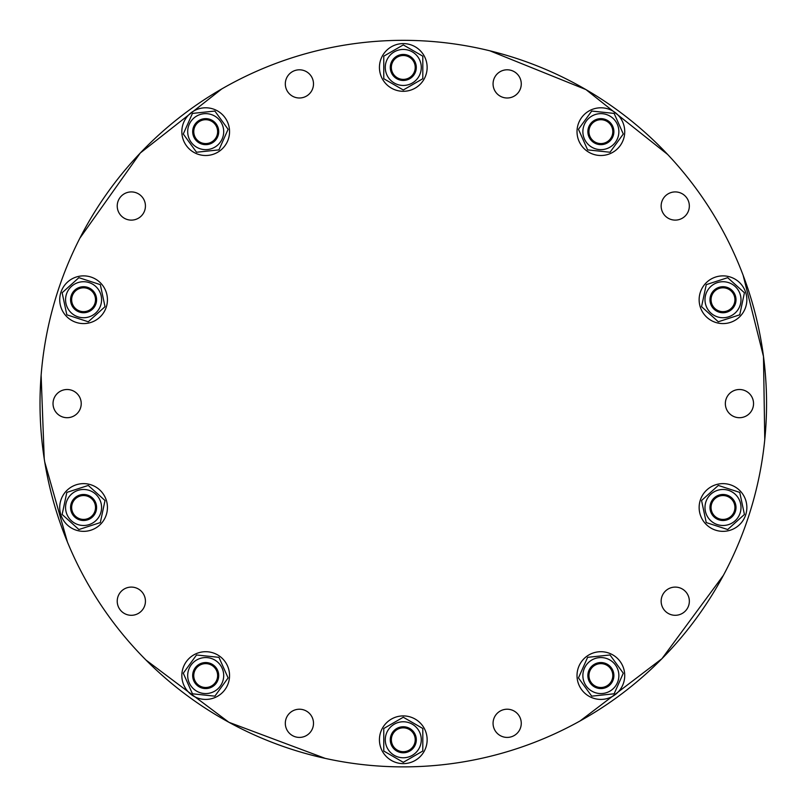 <?xml version="1.0" encoding="UTF-8"?>
<svg xmlns="http://www.w3.org/2000/svg" width="807" height="807" viewBox="0 0 807 807"><rect width="100%" height="100%" fill="white"/><g stroke="black" fill="none" stroke-linecap="round" stroke-linejoin="round"><path stroke-width="1.21" d="M44.748 462.038L67.425 542.042M44.234 458.83L41.127 375.235M521.09 721.115A14.092 14.092 0 0 1 502.115 736.478A14.092 14.092 0 0 1 498.292 712.359A14.092 14.092 0 0 1 521.09 721.115M685.214 591.228A14.092 14.092 0 0 1 678.899 614.813A14.092 14.092 0 0 1 661.629 597.553A14.092 14.092 0 0 1 685.214 591.228M741.653 389.68A14.092 14.092 0 0 1 750.399 412.478A14.092 14.092 0 0 1 726.29 408.665A14.092 14.092 0 0 1 741.653 389.68M668.842 193.458A14.092 14.092 0 0 1 689.319 206.753A14.092 14.092 0 0 1 667.571 217.84A14.092 14.092 0 0 1 668.842 193.458M494.6 77.502A14.092 14.092 0 0 1 518.992 76.221A14.092 14.092 0 0 1 507.906 97.98A14.092 14.092 0 0 1 494.6 77.502M285.486 86.107A14.092 14.092 0 0 1 304.461 70.744A14.092 14.092 0 0 1 308.274 94.853A14.092 14.092 0 0 1 285.486 86.107M121.363 215.983A14.092 14.092 0 0 1 127.677 192.399A14.092 14.092 0 0 1 144.947 209.669A14.092 14.092 0 0 1 121.363 215.983M64.923 417.532A14.092 14.092 0 0 1 56.167 394.734A14.092 14.092 0 0 1 80.286 398.557A14.092 14.092 0 0 1 64.923 417.532M137.725 613.764A14.092 14.092 0 0 1 117.247 600.458A14.092 14.092 0 0 1 139.006 589.372A14.092 14.092 0 0 1 137.725 613.764M311.966 729.72A14.092 14.092 0 0 1 287.585 730.991A14.092 14.092 0 0 1 298.671 709.242A14.092 14.092 0 0 1 311.966 729.72M346.455 762.403A363.271 363.271 0 0 1 120.969 174.998A363.271 363.271 0 0 1 742.43 273.422A363.271 363.271 0 0 1 346.455 762.403M521.09 86.107A14.092 14.092 0 0 1 502.811 97.304A14.092 14.092 0 0 1 493.551 80.246A14.092 14.092 0 0 1 510.095 70.108A14.092 14.092 0 0 1 521.09 86.107M741.653 417.532A14.092 14.092 0 0 1 725.352 403.611A14.092 14.092 0 0 1 738.708 389.529A14.092 14.092 0 0 1 753.466 402.138A14.092 14.092 0 0 1 741.653 417.532M64.923 389.68A14.092 14.092 0 0 1 81.225 403.611A14.092 14.092 0 0 1 67.859 417.683A14.092 14.092 0 0 1 53.111 405.084A14.092 14.092 0 0 1 64.923 389.68M403.288 91.302A23.857 23.857 0 0 1 382.629 55.522A23.857 23.857 0 0 1 423.947 55.522A23.857 23.857 0 0 1 403.288 91.302M403.288 85.451A17.996 17.996 0 0 0 418.873 58.447A17.996 17.996 0 0 0 387.693 58.447A17.996 17.996 0 0 0 403.288 85.451M383.769 78.713L383.769 56.177L403.288 44.91L422.807 56.177L422.807 78.713L403.288 89.991L383.769 78.713M415.575 63.178A13.013 13.013 0 0 0 393.443 58.941A13.013 13.013 0 0 0 400.837 80.226A13.013 13.013 0 0 0 415.575 63.178M414.556 63.531A11.923 11.923 0 0 1 401.049 79.167A11.923 11.923 0 0 1 394.26 59.647A11.923 11.923 0 0 1 414.556 63.531M219.716 150.949A23.857 23.857 0 0 1 181.968 134.144A23.857 23.857 0 0 1 215.398 109.853A23.857 23.857 0 0 1 219.716 150.949M216.276 146.208A17.996 17.996 0 0 0 213.018 115.199A17.996 17.996 0 0 0 187.789 133.528A17.996 17.996 0 0 0 216.276 146.208M196.525 152.241L183.28 134.002L192.449 113.414L214.864 111.053L228.109 129.291L218.939 149.88L196.525 152.241M213.129 120.969A13.013 13.013 0 0 0 192.732 130.552A13.013 13.013 0 0 0 211.232 143.424A13.013 13.013 0 0 0 213.129 120.969M212.513 121.857A11.923 11.923 0 0 1 210.768 142.446A11.923 11.923 0 0 1 193.811 130.643A11.923 11.923 0 0 1 212.513 121.857M106.272 307.104A23.857 23.857 0 0 1 65.851 315.688A23.857 23.857 0 0 1 78.622 276.398A23.857 23.857 0 0 1 106.272 307.104M100.693 305.288A17.996 17.996 0 0 0 79.832 282.117A17.996 17.996 0 0 0 70.199 311.774A17.996 17.996 0 0 0 100.693 305.288M88.266 321.771L66.83 314.811L62.139 292.759L78.894 277.679L100.33 284.649L105.011 306.69L88.266 321.771M83.313 286.717A13.013 13.013 0 0 0 72.448 306.468A13.013 13.013 0 0 0 94.974 306.004A13.013 13.013 0 0 0 83.313 286.717M83.333 287.806A11.923 11.923 0 0 1 94.026 305.48A11.923 11.923 0 0 1 73.376 305.903A11.923 11.923 0 0 1 83.333 287.806M106.272 500.118A23.857 23.857 0 0 1 78.622 530.824A23.857 23.857 0 0 1 65.851 491.524A23.857 23.857 0 0 1 106.272 500.118M100.693 501.924A17.996 17.996 0 0 0 70.199 495.437A17.996 17.996 0 0 0 79.832 525.095A17.996 17.996 0 0 0 100.693 501.924M100.33 522.573L78.894 529.533L62.139 514.452L66.83 492.401L88.266 485.441L105.011 500.522L100.33 522.573M75.717 497.122A13.013 13.013 0 0 0 78.531 519.476A13.013 13.013 0 0 0 96.487 505.868A13.013 13.013 0 0 0 75.717 497.122M76.372 497.98A11.923 11.923 0 0 1 95.418 505.999A11.923 11.923 0 0 1 78.955 518.477A11.923 11.923 0 0 1 76.372 497.98M219.716 656.262A23.857 23.857 0 0 1 215.398 697.359A23.857 23.857 0 0 1 181.968 673.078A23.857 23.857 0 0 1 219.716 656.262M216.276 661.004A17.996 17.996 0 0 0 187.789 673.684A17.996 17.996 0 0 0 213.018 692.013A17.996 17.996 0 0 0 216.276 661.004M228.109 677.92L214.864 696.159L192.449 693.798L183.28 673.209L196.525 654.981L218.939 657.332L228.109 677.92M193.236 671.797A13.013 13.013 0 0 0 208.66 688.24A13.013 13.013 0 0 0 215.187 666.663A13.013 13.013 0 0 0 193.236 671.797M194.275 672.11A11.923 11.923 0 0 1 214.4 667.409A11.923 11.923 0 0 1 208.418 687.181A11.923 11.923 0 0 1 194.275 672.11M403.288 715.91A23.857 23.857 0 0 1 423.947 751.7A23.857 23.857 0 0 1 382.629 751.7A23.857 23.857 0 0 1 403.288 715.91M403.288 721.771A17.996 17.996 0 0 0 387.693 748.765A17.996 17.996 0 0 0 418.873 748.765A17.996 17.996 0 0 0 403.288 721.771M422.807 728.499L422.807 751.035L403.288 762.312L383.769 751.035L383.769 728.499L403.288 717.231L422.807 728.499M390.992 744.044A13.013 13.013 0 0 0 413.134 748.281A13.013 13.013 0 0 0 405.729 726.986A13.013 13.013 0 0 0 390.992 744.044M392.02 743.681A11.923 11.923 0 0 1 405.528 728.055A11.923 11.923 0 0 1 412.316 747.564A11.923 11.923 0 0 1 392.02 743.681M586.85 656.262A23.857 23.857 0 0 1 624.598 673.078A23.857 23.857 0 0 1 591.178 697.359A23.857 23.857 0 0 1 586.85 656.262M590.3 661.004A17.996 17.996 0 0 0 593.559 692.013A17.996 17.996 0 0 0 618.777 673.684A17.996 17.996 0 0 0 590.3 661.004M610.042 654.981L623.297 673.209L614.127 693.798L591.713 696.159L578.458 677.92L587.627 657.332L610.042 654.981M593.448 686.253A13.013 13.013 0 0 0 613.845 676.659A13.013 13.013 0 0 0 595.344 663.788A13.013 13.013 0 0 0 593.448 686.253M594.063 685.355A11.923 11.923 0 0 1 595.808 664.776A11.923 11.923 0 0 1 612.765 676.569A11.923 11.923 0 0 1 594.063 685.355M700.305 500.118A23.857 23.857 0 0 1 740.725 491.524A23.857 23.857 0 0 1 727.954 530.824A23.857 23.857 0 0 1 700.305 500.118M705.873 501.924A17.996 17.996 0 0 0 726.734 525.095A17.996 17.996 0 0 0 736.367 495.437A17.996 17.996 0 0 0 705.873 501.924M718.311 485.441L739.747 492.401L744.427 514.452L727.682 529.533L706.246 522.573L701.555 500.522L718.311 485.441M723.264 520.495A13.013 13.013 0 0 0 734.128 500.754A13.013 13.013 0 0 0 711.592 501.218A13.013 13.013 0 0 0 723.264 520.495M723.233 519.415A11.923 11.923 0 0 1 712.541 501.732A11.923 11.923 0 0 1 733.2 501.318A11.923 11.923 0 0 1 723.233 519.415M700.305 307.104A23.857 23.857 0 0 1 727.954 276.398A23.857 23.857 0 0 1 740.725 315.688A23.857 23.857 0 0 1 700.305 307.104M705.873 305.288A17.996 17.996 0 0 0 736.367 311.774A17.996 17.996 0 0 0 726.734 282.117A17.996 17.996 0 0 0 705.873 305.288M706.246 284.649L727.682 277.679L744.427 292.759L739.747 314.811L718.311 321.771L701.555 306.69L706.246 284.649M730.86 310.1A13.013 13.013 0 0 0 728.045 287.736A13.013 13.013 0 0 0 710.079 301.354A13.013 13.013 0 0 0 730.86 310.1M730.204 309.232A11.923 11.923 0 0 1 711.159 301.213A11.923 11.923 0 0 1 727.621 288.735A11.923 11.923 0 0 1 730.204 309.232M586.85 150.949A23.857 23.857 0 0 1 591.178 109.853A23.857 23.857 0 0 1 624.598 134.144A23.857 23.857 0 0 1 586.85 150.949M590.3 146.208A17.996 17.996 0 0 0 618.777 133.528A17.996 17.996 0 0 0 593.559 115.199A17.996 17.996 0 0 0 590.3 146.208M578.458 129.291L591.713 111.053L614.127 113.414L623.297 134.002L610.042 152.241L587.627 149.88L578.458 129.291M613.33 135.415A13.013 13.013 0 0 0 597.916 118.982A13.013 13.013 0 0 0 591.39 140.549A13.013 13.013 0 0 0 613.33 135.415M612.291 135.102A11.923 11.923 0 0 1 592.177 139.813A11.923 11.923 0 0 1 598.158 120.031A11.923 11.923 0 0 1 612.291 135.102M146.047 660.106L228.906 722.295L325.261 758.398M580.051 720.974L661.952 658.683L723.425 575.3M764.764 439.613L763.483 356.462L743.136 275.288M667.671 154.48L585.943 89.587L489.859 50.801M221.733 88.962L140.267 153.027L79.883 238.156"/></g></svg>
